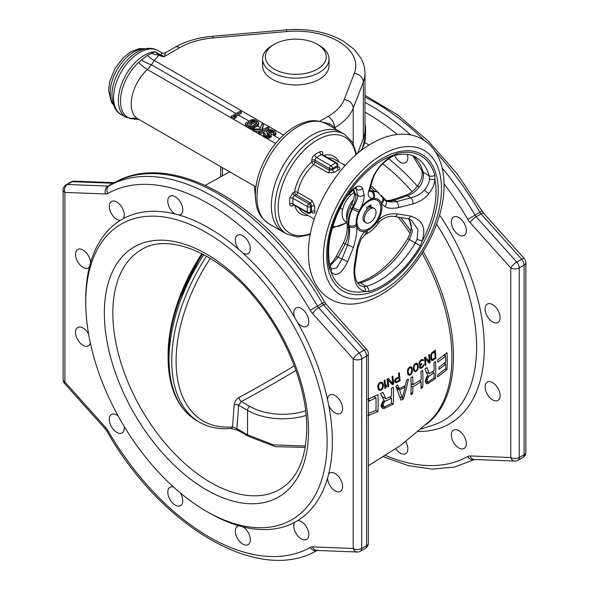 <?xml version="1.0" encoding="UTF-8"?>
<svg xmlns="http://www.w3.org/2000/svg" width="589" height="589" viewBox="0 0 589 589"><rect width="100%" height="100%" fill="white"/><g stroke="black" fill="none" stroke-linecap="round" stroke-linejoin="round"><path stroke-width="0.88" d="M85.758 302.275A170.663 98.532 60 0 0 206.437 511.296A170.663 98.532 60 0 0 327.116 441.625A170.663 98.532 -120 0 0 206.437 232.603A170.663 98.532 -120 0 0 85.758 302.275L85.758 299.264A174.359 100.667 -120 0 1 89.425 266.913A174.359 100.667 60 0 1 90.529 262.804A10.609 6.126 -120 0 0 85.81 252.261A10.609 6.126 -120 0 0 77.726 249.508A10.609 6.126 -120 0 0 76.533 250.619A10.609 6.126 -120 0 0 78.462 262.937A10.609 6.126 -120 0 0 88.335 267.885A10.609 6.126 -120 0 0 89.425 266.913M328.669 473.976A174.359 100.667 60 0 1 327.565 478.084A10.609 6.126 -120 0 0 332.284 488.627A10.609 6.126 -120 0 0 340.368 491.381A10.609 6.126 -120 0 0 341.561 490.276A10.609 6.126 -120 0 0 339.632 477.959A10.609 6.126 -120 0 0 329.759 473.004A10.609 6.126 -120 0 0 328.669 473.976A174.359 100.667 60 0 0 332.336 441.625A174.359 100.667 -120 0 0 328.669 405.041A10.609 6.126 -120 0 0 340.368 413.397A10.609 6.126 -120 0 0 342.57 408.538A10.609 6.126 -120 0 0 337.939 397.862A10.609 6.126 -120 0 0 329.759 395.02A10.609 6.126 -120 0 0 327.565 399.659A174.359 100.667 -120 0 0 297.717 322.72A10.609 6.126 -120 0 0 306.604 326.372A10.609 6.126 -120 0 0 307.797 316.602A10.609 6.126 -120 0 0 295.995 307.995A10.609 6.126 -120 0 0 294.706 317.515A174.359 100.667 -120 0 0 243.007 253.196A10.609 6.126 -120 0 0 248.116 253.616A10.609 6.126 -120 0 0 246.563 239.09A10.609 6.126 -120 0 0 237.507 235.239A10.609 6.126 -120 0 0 238.898 249.552A174.359 100.667 60 0 1 243.007 253.196M238.898 249.552A174.359 100.667 -120 0 0 179.196 215.088A10.609 6.126 -120 0 0 180.587 214.624A10.609 6.126 -120 0 0 182.207 206.121A10.609 6.126 -120 0 0 175.279 196.778A10.609 6.126 -120 0 0 169.978 196.247A10.609 6.126 -120 0 0 168.314 204.626A10.609 6.126 -120 0 0 175.088 213.984A174.359 100.667 60 0 1 179.196 215.088M175.088 213.984A174.359 100.667 -120 0 0 123.388 218.6A10.609 6.126 -120 0 0 122.033 207.483A10.609 6.126 -120 0 0 113.044 200.996A10.609 6.126 -120 0 0 111.49 201.475A10.609 6.126 -120 0 0 110.784 212.379A10.609 6.126 -120 0 0 120.377 220.338A174.359 100.667 60 0 1 123.388 218.6M120.377 220.338A174.359 100.667 -120 0 0 90.529 262.804M327.565 399.659A174.359 100.667 60 0 1 328.669 405.041M294.706 317.515A174.359 100.667 60 0 1 297.717 322.72M88.63 334.154A10.609 6.126 -120 0 0 77.726 327.491A10.609 6.126 -120 0 0 75.525 332.351A10.609 6.126 -120 0 0 80.156 343.026A10.609 6.126 -120 0 0 88.335 345.868A10.609 6.126 -120 0 0 90.331 342.894M118.139 415.967A10.609 6.126 -120 0 0 111.49 414.516A10.609 6.126 -120 0 0 110.298 424.286A10.609 6.126 -120 0 0 122.1 432.893A10.609 6.126 -120 0 0 124.176 426.414M173.549 487.037A10.609 6.126 -120 0 0 169.978 487.28A10.609 6.126 -120 0 0 171.532 501.799A10.609 6.126 -120 0 0 180.587 505.649A10.609 6.126 -120 0 0 180.271 492.875M238.898 525.808A10.609 6.126 -120 0 0 237.507 526.264A10.609 6.126 -120 0 0 235.88 534.768A10.609 6.126 -120 0 0 242.815 544.118A10.609 6.126 -120 0 0 248.116 544.641A10.609 6.126 -120 0 0 249.78 536.262A10.609 6.126 -120 0 0 243.007 526.905A174.359 100.667 60 0 1 238.898 525.808A174.359 100.667 60 0 1 209.043 512.805L206.437 511.296M294.706 522.288A10.609 6.126 -120 0 0 296.061 533.413A10.609 6.126 -120 0 0 305.05 539.899A10.609 6.126 -120 0 0 306.604 539.414A10.609 6.126 -120 0 0 307.311 528.517A10.609 6.126 -120 0 0 297.717 520.551A174.359 100.667 60 0 1 294.706 522.288A174.359 100.667 60 0 1 243.007 526.905M327.565 478.084A174.359 100.667 60 0 1 297.717 520.551M312.604 313.569A5.993 1.671 -41.9 0 1 318.642 307.723L323.53 304.896A5.993 1.671 -41.9 0 1 326.203 304.299L324.554 302.01L322.345 303.261A5.993 3.46 -120 0 0 323.53 304.896L364.135 350.197L359.238 353.025L318.642 307.723A5.993 3.46 60 0 1 317.456 306.089L310.241 310.307A11.994 6.921 -120 0 0 312.604 313.569L353.209 358.878A5.993 1.671 -41.9 0 1 359.238 353.025A5.993 3.46 60 0 1 361.69 358.878A5.993 3.46 0 0 1 353.209 358.878L353.209 548.477A5.993 4.602 -87.8 0 0 357.214 552.018L316.617 550.443A5.993 4.602 -87.8 0 1 312.604 546.901L353.209 548.477A5.993 3.46 0 0 0 361.69 548.477L361.69 358.878L366.579 356.05L366.579 545.65L361.69 548.477A5.993 3.46 -120 0 1 360.446 551.223L365.342 548.396A5.993 3.46 -120 0 0 366.579 545.65A5.993 3.46 180 0 0 368.339 543.205L368.339 353.599A5.993 3.46 180 0 1 366.579 356.05A5.993 3.46 60 0 0 364.135 350.197A5.993 1.671 -41.9 0 1 366.807 349.601A5.993 5.993 0 0 1 368.339 353.599M447.25 361.278A157.204 90.765 60 0 1 447.007 369.612L437.664 376.931A159.56 92.12 60 0 0 437.774 374.832L445.593 368.751A157.653 91.023 60 0 0 445.718 364.135L438.96 369.413A159.339 91.994 60 0 0 438.967 367.794A159.339 91.994 60 0 0 438.967 367.256L445.726 361.977A157.653 91.023 60 0 0 445.593 356.131L437.774 362.206A159.56 92.12 60 0 0 437.664 359.982L447.007 352.664A157.204 90.765 60 0 1 447.25 361.278M435.757 370.179A159.987 92.37 60 0 1 435.521 378.513L427.548 383.792L426.473 383.505L425.435 381.79A161.482 93.231 60 0 0 425.472 380.369L426.635 377.107L427.769 375.627L424.986 368.905L426.966 367.573L429.44 373.757L434.13 370.459A160.282 92.539 60 0 0 433.894 362.75L435.521 361.572A159.987 92.37 60 0 1 435.757 370.179M422.924 379.014A161.732 93.379 60 0 1 422.688 387.348L420.958 388.468A161.872 93.46 60 0 0 421.187 381.746L412.904 386.855A162.269 93.688 60 0 1 412.675 393.577L410.864 394.645A162.299 93.703 60 0 0 411.1 386.31A162.299 93.703 60 0 0 410.864 377.696L412.675 376.629A162.269 93.688 60 0 1 412.911 384.698L421.194 379.588A161.872 93.46 60 0 0 420.958 371.519L422.688 370.407A161.732 93.379 60 0 1 422.924 379.014M406.196 389.123L403.472 398.849L400.954 400.226L395.852 385.979L397.774 384.97L399.232 388.725L405.519 385.294L406.579 380.17L408.427 379.117L406.196 389.123M393.496 395.918A161.629 93.312 60 0 1 393.261 404.253L383.689 408.604L382.394 408.192L381.135 406.351A160.23 92.51 60 0 0 381.171 404.93L382.555 401.794L383.903 400.439L380.619 393.43L382.99 392.326L385.913 398.76L391.538 396.007A161.452 93.217 60 0 0 391.302 388.298L393.261 387.312A161.629 93.312 60 0 1 393.496 395.918M367.786 399.438L377.888 394.674A159.781 92.245 60 0 1 378.123 403.281A159.781 92.245 60 0 1 377.888 411.623L367.786 415.665M368.243 413.412L375.929 410.445A159.45 92.061 60 0 0 375.929 397.825L368.243 401.514M385.243 401.242L384.234 402.073L383.189 404.341A160.51 92.672 60 0 1 383.159 405.401L384.109 406.697L385.103 406.565L391.39 403.494A161.452 93.217 60 0 0 391.538 398.164L385.243 401.242L383.888 400.454M399.585 390.021L405.239 386.929L402.287 398.142L399.585 390.021L396.839 388.438M428.88 376.297L427.165 379.588A161.29 93.121 60 0 1 427.135 380.656L427.378 381.525L428.74 381.628L433.983 377.947A160.282 92.539 60 0 0 434.122 372.616L428.88 376.297L427.747 375.642M432.135 359.349L431.671 358.429A160.583 92.716 60 0 0 431.428 355.889L431.995 353.834L434.638 351.743A159.994 92.377 60 0 1 435.197 357.678L432.525 359.423L430.912 358.642M414.987 370.798L414.155 369.178A162.218 93.658 60 0 0 414.045 367.992L414.494 365.541L415.495 364.385L416.607 364.245L417.468 365.887A162.063 93.57 60 0 1 417.579 367.072L417.1 369.502L416.084 370.65L414.987 370.798L413.566 369.973M409.09 374.295L408.243 372.668A162.314 93.71 60 0 0 408.133 371.482L408.604 369.045L409.627 367.897L410.761 367.779L411.645 369.428A162.284 93.695 60 0 1 411.755 370.614L411.255 373.036L410.216 374.17L409.09 374.295L407.64 373.455M396.257 379.242L395.484 380.7A161.828 93.43 60 0 1 395.528 381.201L396.463 381.768L399.165 380.339A162.049 93.563 60 0 0 398.952 377.814L396.257 379.242L395.521 378.815M379.655 389.469L378.72 387.79A159.972 92.363 60 0 0 378.609 386.605L379.154 384.212L380.31 383.137L381.569 383.093L382.533 384.786A160.525 92.679 60 0 1 382.644 385.979L382.07 388.35L380.899 389.417L379.655 389.469L378.042 388.541M433.099 360.254L431.428 360.203L430.934 358.951A160.701 92.782 60 0 0 430.699 356.404L431.759 352.892L435.234 350.183A159.862 92.296 60 0 1 435.993 358.156L433.099 360.254L430.957 359.01M429.352 361.83A160.952 92.922 60 0 0 428.674 354.873L429.418 354.357A160.841 92.863 60 0 1 430.169 362.323L429.057 363.096L425.317 358.451A161.386 93.18 60 0 1 425.935 365.217L425.177 365.717A161.474 93.224 60 0 0 424.426 357.751L425.56 356.993L429.352 361.83L426.944 360.439M419.28 362.021L421.628 359.592L423.439 359.879L422.99 360.726L422.261 360.291L420.833 361.028L419.655 362.883A161.916 93.482 60 0 1 419.721 363.56L420.472 364.171L421.776 363.516A161.761 93.393 60 0 1 421.834 364.193L420.583 365.357L420.156 366.697A161.909 93.474 60 0 1 420.178 367.035L420.892 367.462L422.063 366.888L423.896 364.628L423.366 366.387L421.996 367.808L420.288 368.375L419.53 367.448A161.953 93.504 60 0 0 419.508 367.109L420.259 364.841L419.582 364.915L419.074 363.973A161.96 93.511 60 0 0 419.007 363.288L419.28 362.021M418.249 366.837L417.895 369.178L416.143 371.49L414.207 371.445L413.507 369.745A162.24 93.673 60 0 0 413.36 368.221L413.684 365.857L415.4 363.523L417.373 363.59L418.102 365.305A162.027 93.548 60 0 1 418.249 366.837L417.52 366.41M412.44 370.385L412.072 372.727L410.275 375.009L408.287 374.935L407.573 373.227A162.306 93.71 60 0 0 407.433 371.703L407.765 369.34L409.532 367.043L411.549 367.131L412.3 368.861A162.269 93.688 60 0 1 412.44 370.385L411.696 369.951M395.941 382.732L400.071 380.722A162.093 93.585 60 0 0 399.32 372.763L398.473 373.212A162.049 93.563 60 0 1 398.856 376.798L395.602 378.69L394.608 380.973A161.761 93.393 60 0 1 394.667 381.65L395.941 382.732L394.917 382.143M392.716 383.52A161.6 93.298 60 0 0 392.038 376.562L392.907 376.121A161.673 93.342 60 0 1 393.658 384.087L392.355 384.742L388.092 379.795A161.209 93.077 60 0 1 388.711 386.561L387.827 386.995A161.114 93.018 60 0 0 387.069 379.029L388.394 378.381L392.716 383.52L389.94 381.915M384.109 380.457L385 380.03A160.878 92.885 60 0 1 385.655 386.656L386.443 385.051A160.981 92.944 60 0 1 386.553 386.391L385.751 387.996L384.86 388.423A160.775 92.819 60 0 0 384.109 380.457M383.41 385.795L382.983 388.099L380.965 390.249L378.756 390.051L377.976 388.306A159.862 92.296 60 0 0 377.829 386.782L378.226 384.455L380.207 382.283L382.452 382.504L383.262 384.271A160.62 92.738 60 0 1 383.41 385.795L382.585 385.316M254.411 186.102L255.626 200.289M375.929 397.825L373.691 396.537M369.642 400.549L368.339 399.798M445.218 363.847L445.218 362.39M445.218 355.911L445.218 354.122M381.157 405.563L381.657 405.276M382.585 397.531L383.181 397.185M374.273 396.868L374.273 396.279M445.593 356.131L443.915 355.167M447.007 369.612L445.556 368.78M445.718 364.135L444.158 363.236M429.44 373.757L426.281 371.924M435.521 378.513L433.997 377.637M428.932 383.189L425.449 381.179M427.548 383.792L425.795 382.784M434.122 372.616L432.451 371.652M428.041 377.232L426.996 376.629M427.467 378.329L426.384 377.704M427.165 379.588L425.884 378.852M427.135 380.656L425.619 379.78M427.378 381.525L427.916 381.849M422.688 387.348L421.061 386.413M421.187 381.746L419.405 380.722M412.904 386.855L411.1 385.81M412.675 393.577L410.967 392.591M412.911 384.698L411.078 383.638M403.472 398.849L399.865 396.772M399.232 388.725L396.279 387.017M402.287 398.142L399.85 396.736M405.239 386.929L403.936 386.178M385.913 398.76L382.143 396.581M393.261 404.253L391.405 403.185M385.346 408.155L381.149 405.733M383.689 408.604L381.569 407.382M391.538 398.164L389.52 397.001M384.234 402.073L382.99 401.359M383.549 403.112L382.246 402.361M383.189 404.341L381.657 403.458M383.159 405.401L381.341 404.349M383.461 406.307L381.164 404.982M384.109 406.697L381.164 404.996M369.531 415.274L368.339 414.582M377.888 411.623L375.885 410.467M435.993 358.156L435.183 357.685M432.481 360.52L431.163 359.754M434.638 351.743L433.784 351.25M432.466 353.312L431.752 352.899M431.995 353.834L431.376 353.474M431.671 354.431L431.104 354.107M431.479 355.115L430.868 354.769M431.428 355.889L430.728 355.484M431.671 358.429L430.846 357.957M431.847 359.018L430.898 358.465M430.169 362.323L426.973 360.483M425.317 358.451L424.448 357.95M425.935 365.217L425.103 364.738M423.439 359.879L422.681 359.437M423.624 360.306L422.122 359.445M422.534 360.291L421.481 359.688M422.261 360.291L421.356 359.769M421.599 360.534L420.848 360.1M420.833 361.028L420.2 360.667M420.207 361.617L419.707 361.322M419.964 361.948L419.486 361.675M419.743 362.456L419.243 362.161M419.655 362.883L419.118 362.574M419.721 363.56L419.022 363.155M420.053 364.076L419.029 363.487M421.834 364.193L421.245 363.847M421.319 364.525L420.612 364.112M420.583 365.357L420.119 365.092M420.355 365.857L419.854 365.57M420.156 366.697L419.574 366.365M420.178 367.035L419.545 366.667M420.48 367.374L419.53 366.829M423.822 365.386L423.255 365.055M423.366 366.387L422.828 366.078M422.88 367.057L422.261 366.697M421.996 367.808L421.201 367.345M421.739 367.97L420.841 367.448M420.826 368.383L419.604 367.676M420.259 364.841L419.154 364.201M418.102 365.305L416.968 364.657M418.19 367.757L417.572 367.396M418.102 368.346L417.542 368.022M417.895 369.178L417.314 368.847M417.542 369.929L417.019 369.627M416.924 370.834L416.29 370.474M416.143 371.49L413.581 370.01M415.341 371.806L413.92 370.989M417.373 363.59L416.894 363.317M417.704 364.112L416.173 363.222M417.888 364.539L415.841 363.354M416.607 364.245L415.378 363.546M416.173 364.149L415.274 363.634M415.495 364.385L414.84 364.002M414.855 364.959L414.317 364.65M414.494 365.541L413.964 365.232M414.074 366.888L413.522 366.572M414.045 367.992L413.397 367.617M414.155 369.178L413.412 368.751M414.376 370.106L413.493 369.597M412.3 368.861L411.137 368.191M412.381 371.306L411.74 370.937M412.285 371.895L411.718 371.563M412.072 372.727L411.475 372.381M411.711 373.463L411.174 373.154M411.07 374.361L410.423 373.993M410.275 375.009L407.647 373.485M409.451 375.311L408 374.471M411.549 367.131L411.063 366.851M411.888 367.654L410.327 366.756M412.079 368.088L409.981 366.881M410.761 367.779L409.51 367.057M410.319 367.676L409.399 367.146M409.627 367.897L408.957 367.514M408.972 368.464L408.42 368.147M408.604 369.045L408.052 368.729M408.162 370.378L407.595 370.054M408.133 371.482L407.47 371.099M408.243 372.668L407.485 372.226M408.464 373.603L407.566 373.08M400.071 380.722L399.151 380.192M396.669 382.526L394.645 381.355M398.952 377.814L397.987 377.262M395.837 379.633L395.219 379.272M395.587 380.119L394.969 379.765M395.484 380.7L394.755 380.28M395.528 381.201L394.659 380.7M393.658 384.087L389.977 381.959M388.092 379.795L387.098 379.22M388.711 386.561L387.753 386.009M385.655 386.656L384.676 386.089M386.553 386.391L385.957 386.045M385.751 387.996L384.786 387.437M383.262 384.271L381.981 383.527M383.336 386.708L382.629 386.303M383.225 387.282L382.592 386.921M382.983 388.099L382.32 387.717M382.57 388.814L381.974 388.468M381.856 389.668L381.135 389.248M380.965 390.249L378.05 388.571M380.045 390.5L378.433 389.572M382.452 382.504L381.915 382.195M382.828 383.049L381.09 382.047M383.027 383.483L380.708 382.151M381.569 383.093L380.185 382.298M381.083 382.96L380.067 382.379M380.31 383.137L379.566 382.71M379.566 383.66L378.963 383.314M379.154 384.212L378.55 383.866M378.653 385.515L378.028 385.147M378.609 386.605L377.873 386.178M378.72 387.79L377.88 387.304M378.963 388.733L377.961 388.158M362.161 141.522A71.033 41.009 0 0 0 365.533 129.035A71.033 41.009 0 0 0 364.996 123.984M500.098 317.589A10.609 6.126 -120 0 0 495.467 306.913A10.609 6.126 -120 0 0 487.294 304.071A10.609 6.126 -120 0 0 485.1 308.93A10.609 6.126 -120 0 0 489.731 319.606A10.609 6.126 -120 0 0 497.904 322.448A10.609 6.126 -120 0 0 500.098 317.589M499.097 399.32A10.609 6.126 -120 0 0 497.168 387.002A10.609 6.126 -120 0 0 487.294 382.055A10.609 6.126 -120 0 0 486.102 383.159A10.609 6.126 -120 0 0 488.031 395.477A10.609 6.126 -120 0 0 497.904 400.424A10.609 6.126 -120 0 0 499.097 399.32M462.586 448.943A10.609 6.126 -120 0 0 464.139 448.465A10.609 6.126 -120 0 0 464.787 437.443A10.609 6.126 -120 0 0 455.083 429.609A10.609 6.126 -120 0 0 453.53 430.088A10.609 6.126 -120 0 0 452.882 441.117A10.609 6.126 -120 0 0 462.586 448.943M395.852 448.84A10.609 6.126 -120 0 0 400.351 453.162A10.609 6.126 -120 0 0 405.652 453.692A10.609 6.126 -120 0 0 405.755 441.617M394.497 155.518A10.609 6.126 -120 0 0 396.596 158.809A10.609 6.126 -120 0 0 405.652 162.66A10.609 6.126 -120 0 0 407.345 154.406M465.332 225.653A10.609 6.126 -120 0 0 453.53 217.047A10.609 6.126 -120 0 0 452.337 226.809A10.609 6.126 -120 0 0 464.139 235.416A10.609 6.126 -120 0 0 465.332 225.653M514.749 461.069L474.152 459.494A5.993 4.602 -87.8 0 1 470.14 455.945L510.744 457.528A5.993 4.602 92.2 0 0 514.749 461.069A5.993 5.993 0 0 0 517.981 460.274A5.993 3.46 -120 0 0 519.226 457.528L519.226 267.921A5.993 3.46 -120 0 0 516.774 262.076A5.993 1.671 138.1 0 0 510.744 267.921A5.993 3.46 0 0 0 519.226 267.921L524.114 265.102A5.993 3.46 0 0 0 525.874 262.65L525.874 452.256A5.993 3.46 180 0 1 524.114 454.701L519.226 457.528A5.993 3.46 180 0 1 510.744 457.528L510.744 267.921L470.14 222.62A5.993 1.671 -41.9 0 1 476.177 216.767A5.993 3.46 60 0 1 474.992 215.132L467.776 219.351A203.875 117.712 -120 0 0 444.025 183.797M483.738 213.343L482.089 211.061L479.88 212.312A5.993 3.46 -120 0 0 481.066 213.947A5.993 1.671 -41.9 0 1 483.738 213.343L524.343 258.652A5.993 1.671 138.1 0 0 521.67 259.248A5.993 3.46 60 0 1 524.114 265.102L524.114 454.701A5.993 3.46 60 0 1 522.877 457.447L517.981 460.274M64.657 383.572A5.993 1.671 -41.9 0 1 64.886 382.018A5.993 3.46 180 0 1 63.126 379.566A5.993 5.993 0 0 0 64.657 383.572L105.262 428.873A5.993 1.671 138.1 0 1 105.483 427.319A11.994 6.921 -120 0 1 107.853 430.588A203.875 117.712 -120 0 0 310.241 547.431A5.993 4.896 60.7 0 0 316.904 550.45M105.483 193.995A11.994 6.921 -120 0 0 107.853 193.457A5.993 4.896 -119.3 0 1 109.12 185.807A5.993 3.46 60 0 1 107.934 186.072A5.993 4.602 92.2 0 0 105.483 193.995L64.886 192.412A5.993 4.602 -87.8 0 1 67.33 184.49L72.226 181.67A5.993 4.602 -87.8 0 1 74.251 181.147L74.251 181.147A5.993 5.993 0 0 0 71.019 181.949A5.993 3.46 60 0 1 72.226 181.67L112.823 183.245A5.993 3.46 -120 0 0 114.008 182.98A5.993 4.896 -119.3 0 1 114.052 182.958C171.981 148.141 270.395 206.334 324.554 302.01M114.45 182.737A5.993 4.602 92.2 0 0 112.823 183.245L107.934 186.072L67.33 184.49A5.993 3.46 -120 0 0 66.123 184.769A5.993 5.993 0 0 0 63.126 189.967A5.993 3.46 0 0 0 64.886 192.412L64.886 382.018L105.483 427.319M234.127 404.989A3.24 2.003 -176.3 0 1 238.611 405.232L241.394 401.536A3.24 1.804 61.7 0 1 239.186 397.347C236.358 399.099 234.672 401.646 234.127 404.989A1295.513 747.971 60 0 1 232.493 426.885A3.24 2.452 85 0 1 230.586 428.505C218.968 429.506 208.587 427.408 199.457 422.203L196.741 420.634A133.762 77.233 120 0 1 169.036 359.4A133.762 77.233 120 0 1 203.831 254.684M305.235 447.397L275.409 446.676L248.205 436.272L237.529 430.103A3.24 1.87 -60 0 1 236.859 428.623L232.493 426.885A130.846 75.547 120 0 1 176.096 361.094A130.846 75.547 120 0 1 210.317 258.38M239.186 397.347A1293.665 746.889 0 0 0 294.279 365.828M305.463 446.013L273.487 444.872L247.535 434.785L236.859 428.623A1298.752 749.841 60 0 0 238.611 405.232L247.535 410.378A49.815 28.758 0 0 0 306.155 415.436M201.85 253.653A128.984 74.472 120 0 0 168.093 354.946L168.093 358.075C168.358 388.063 177.907 408.913 196.741 420.634M151.491 53.172A18.45 14.813 -162.3 0 0 158.684 55.167L155.187 51.685L147.331 55.418L138.606 62.353A36.135 20.858 120 0 0 120.936 95.433A36.135 20.858 120 0 0 130.397 118.617L138.989 119.471M162.954 56.183A5.537 0.751 95.5 0 0 162.814 56.618L164.257 56.596L160.583 54.806L162.255 53.01L158.124 50.625A36.901 21.307 120 0 0 129.69 60.512A36.901 21.307 120 0 0 113.581 97.649A36.901 21.307 120 0 0 121.224 114.538L126.017 117.307L135.168 119.317M179.689 47.687L164.257 56.596L165.59 52.708L175.08 47.23A9.225 5.323 60 0 1 179.689 47.687A59.96 34.618 180 0 1 213.174 37.932L286.887 31.526A59.96 34.618 180 0 1 354.328 73.301L344.219 99.475A59.96 34.618 180 0 1 328.095 116.416L319.665 121.282M126.017 117.307A36.901 21.307 120 0 1 118.374 100.41A36.901 21.307 120 0 1 155.187 51.685L160.583 54.806A5.537 3.195 120 0 0 158.971 55.337L154.259 60.417L151.498 64.812L147.368 69.502L230.984 117.771M274.275 44.293L272.324 45.427A33.212 19.172 0 0 0 262.591 58.981L262.591 65.762A33.212 19.172 0 0 0 272.324 79.324A33.212 19.172 0 0 0 308.511 83.476A33.212 19.172 0 0 0 329.015 65.762L329.015 58.981A33.212 19.172 0 0 0 319.29 45.427L317.331 44.293A30.444 17.574 0 0 0 274.275 44.293A30.444 17.574 0 0 0 274.275 69.149A30.444 17.574 0 0 0 317.331 69.149A30.444 17.574 0 0 0 317.331 44.293L319.29 45.427M147.331 55.418A18.45 11.817 -126.1 0 0 154.259 60.417L283.515 135.043M141.397 59.783A18.45 8.644 -146.4 0 0 151.498 64.812L235.968 113.581M357.523 153.515L363.332 138.481A69.185 39.949 0 0 0 364.996 129.786L364.996 73.294A69.185 39.949 180 0 1 363.332 81.989A9.225 7.355 -158.9 0 0 354.328 73.301M335.487 129.057L334.604 127.217L329.575 123.756L321.911 122.041M328.898 125.251A5.537 1.664 129.9 0 1 329.575 123.756M328.095 116.416A9.225 5.323 -120 0 1 334.604 127.217A5.537 4.027 -28.8 0 0 333.926 128.152M363.332 138.481L363.332 81.989L353.223 108.162A69.185 39.949 180 0 1 334.891 127.555A5.537 4.204 -25.2 0 0 334.272 128.35M356.61 154.296L352.502 142.28L344.528 134.277A57.656 33.286 120 0 0 286.872 167.563A57.656 33.286 120 0 0 286.872 234.142L283.287 232.066A57.656 33.286 120 0 1 283.287 165.494A57.656 33.286 -60 0 1 340.943 132.201A57.656 33.286 -60 0 0 296.51 147.648A57.656 33.286 -60 0 0 271.345 205.671A57.656 33.286 120 0 0 283.287 232.066L268.93 223.783C256.841 215.154 256.222 206.651 255.376 196.063C255.28 188.73 256.568 181.051 259.226 173.033C263.29 161.069 269.482 150.342 277.817 140.852C283.5 134.469 289.582 129.484 296.053 125.906C305.536 121.452 313.157 117.793 326.593 123.918A57.656 33.286 120 0 0 282.16 139.365A57.656 33.286 120 0 0 256.995 197.389A57.656 33.286 120 0 0 268.93 223.783M262.591 58.981A33.212 19.172 0 0 0 272.324 72.543A33.212 19.172 0 0 0 308.511 76.695A33.212 19.172 0 0 0 329.015 58.981M266.861 131.119L267.215 132.672L269.49 134.432L269.283 135.433L268.12 135.882L266.397 135.566L263.938 133.026L263.342 134.248L264.277 135.684L267.332 136.781L268.871 136.766L271.205 135.426L270.844 133.872L268.569 132.105L268.591 131.001L269.173 130.662L271.095 130.648L273.576 131.855L274.143 132.407L273.738 133.519L274.879 134.182L275.866 132.731L274.739 131.185L270.925 129.654L268.231 129.889L266.861 131.119M269.129 135.522L267.215 134.182L266.846 132.01M263.342 134.248L263.519 136.53L265.227 137.745L267.332 138.282L268.871 138.275L271.205 136.928L271.22 134.535M268.834 132.363L272.052 132.481L273.738 133.519L273.738 135.028L274.879 135.684L275.866 134.24L275.866 132.731M265.079 134.704L265.079 133.681M264.873 134.461L264.881 134.02M269.49 135.198L269.49 134.432M269.114 135.499L269.114 133.99M267.973 134.837L267.973 133.335M267.215 134.182L267.215 132.672M275.468 135.124L275.468 133.622M274.879 135.684L274.879 134.182M273.576 133.364L273.576 131.855M272.052 132.481L272.052 130.979M271.095 132.157L271.095 130.648M270.137 132.054L270.137 130.544M269.173 132.172L269.173 130.662M268.591 132.127L268.591 131.001M271.205 136.928L271.205 135.426M270.616 137.487L270.616 135.978M269.836 137.936L269.836 136.427M268.871 138.275L268.871 136.766M267.332 138.282L267.332 136.781M266.184 138.069L266.184 136.567M265.227 137.745L265.227 136.236M264.277 137.193L264.277 135.684M263.519 136.53L263.519 135.028M258.571 132.392L258.571 133.894L259.712 134.557L268.842 129.285L268.842 127.776L267.7 127.121L264.594 128.917L261.899 128.932L263.519 124.706L261.995 123.823L259.977 128.939L252.858 129.094L254.382 129.978L263.04 129.808L258.571 132.392L259.712 133.048L268.842 127.776M262.48 128.925L263.519 124.706M252.858 129.094L252.858 130.603L254.382 131.48L260.338 131.369M259.712 134.557L259.712 133.048M254.382 131.48L254.382 129.978M245.451 124.146L245.827 126.318L248.293 127.968L250.59 128.616L253.285 128.38L253.285 126.871L257.364 124.743L258.542 123.403L258.188 121.849L254.573 119.758L251.878 119.56L247.998 121.577L250.855 123.226L252.018 122.549L250.31 121.562L252.637 120.443L256.259 121.864L256.811 123.521L253.307 125.766L250.413 126.112L247.748 124.802L246.997 123.69L247.395 123.248L246.254 122.586L245.473 123.256L245.827 124.809L248.293 126.458L250.59 127.114L253.285 126.871M252.129 128.608L252.129 127.106M247.998 121.577L247.998 123.086L250.855 124.735L252.018 124.058L252.018 122.549M251.613 122.313L253.594 122.048L256.613 123.705M253.285 128.38L258.144 125.575L258.556 122.512M258.542 124.905L258.542 123.403M258.144 125.575L258.144 124.065M257.364 126.245L257.364 124.743M254.448 127.931L254.448 126.421M250.59 128.616L250.59 127.114M249.441 128.402L249.441 126.9M248.293 127.968L248.293 126.458M246.585 126.981L246.585 125.472M245.827 126.318L245.827 124.809M247.395 124.448L247.395 123.248M256.826 123.469L256.826 122.409M256.259 123.366L256.259 121.864M254.551 122.379L254.551 120.87M253.594 122.048L253.594 120.546M252.637 121.945L252.637 120.443M251.864 122.173L251.864 120.664M250.855 124.735L250.855 123.226M230.984 116.467L230.984 117.969L232.125 118.632L234.628 118.507L236.182 117.609L236.182 116.099L233.678 116.224L241.254 111.851L240.113 111.188L230.984 116.467L232.125 117.123L234.628 116.997L236.182 116.099M236.182 116.291L241.254 113.36L241.254 111.851M234.628 118.507L234.628 116.997M232.125 118.632L232.125 117.123M337.902 166.547L338.469 166.878C340.273 168.064 340.346 169.08 338.697 169.919A30.908 17.839 120 0 0 334.449 172.371L328.154 172.835L313.804 164.552A2.304 1.333 120 0 0 315.049 161.997A2.304 1.333 0 0 0 311.787 161.997A2.304 0.979 -130.6 0 0 313.804 164.552A30.908 17.839 -60 0 0 303.512 177.171A30.908 17.839 -60 0 0 297.725 192.389A2.304 0.979 10.6 0 0 294.515 191.918A2.304 1.333 -120 0 0 296.142 194.745A2.304 1.333 120 0 0 297.725 192.389L312.082 200.68L314.828 206.364A30.908 17.839 120 0 0 314.828 211.267C314.924 213.115 314.011 213.557 312.082 212.592L311.507 212.268M312.082 200.68A2.304 1.333 -60 0 1 310.491 203.028L311.574 206.172A2.304 1.193 -175.4 0 1 314.828 206.364M314.828 211.267A2.304 1.458 -5.1 0 0 311.574 211.444L311.434 212.305L312.074 212.15L311.647 211.959A2.304 1.333 -60 0 1 311.655 211.959M307.804 213.071L293.455 204.788A2.304 1.333 -60 0 1 292.983 203.904L307.333 212.187A36.901 21.307 -60 0 1 307.333 206.562A2.304 1.2 4.4 0 0 310.587 206.739L311.574 206.172A33.212 19.172 -60 0 0 311.574 211.444L310.587 212.018A2.304 1.45 -4.9 0 1 307.333 212.187A2.304 1.333 -60 0 0 307.804 213.071A2.304 2.304 0 0 0 310.108 213.071A2.304 1.333 -120 0 0 310.587 212.018A34.596 19.974 -60 0 1 310.587 206.739A2.304 1.333 -120 0 0 308.96 203.919L294.61 195.629A2.304 1.333 60 0 1 292.976 192.809L294.515 191.918A33.212 19.172 -60 0 1 311.787 161.997L311.787 160.23A4.609 2.665 -60 0 1 314.74 154.774A39.205 22.64 -60 0 1 319.915 151.785A2.304 1.45 -115.1 0 0 321.395 154.686A36.901 21.307 120 0 0 316.529 157.499A2.304 1.2 55.6 0 1 314.747 154.767M289.729 198.095A2.304 1.2 -175.6 0 1 292.983 198.279L307.333 206.562A2.304 1.333 -60 0 1 308.96 203.919L310.491 203.028L296.142 194.745L294.61 195.629A2.304 1.333 -60 0 0 292.983 198.279A36.901 21.307 120 0 0 292.983 203.904A2.304 1.45 -4.9 0 0 289.729 204.074A39.205 22.64 -60 0 1 289.729 198.095L292.976 192.809M334.449 172.371A2.304 1.193 55.4 0 1 332.66 169.647L332.66 168.513A2.304 1.2 55.6 0 0 330.878 165.781A2.304 1.333 -60 0 0 329.398 168.513A2.304 1.333 0 0 0 332.66 168.513A34.596 19.974 -60 0 1 337.225 165.877A2.304 1.333 0 0 0 337.902 164.935A2.304 2.304 0 0 0 336.746 162.939L322.397 154.649A2.304 1.333 -60 0 0 321.395 154.686L335.745 162.969A2.304 1.333 -60 0 1 336.746 162.939M337.711 166.827A2.304 1.333 -60 0 1 337.703 166.82L338.086 167.092L337.902 166.466L337.225 167.011A33.212 19.172 -60 0 0 332.66 169.647L329.398 170.287A2.304 1.333 -60 0 1 328.154 172.835M311.787 160.23A2.304 1.333 180 0 1 315.049 160.23L315.049 161.997L329.398 170.287L329.398 168.513L315.049 160.23A2.304 1.333 -60 0 1 316.529 157.499L330.878 165.781A36.901 21.307 -60 0 1 335.745 162.969A2.304 1.45 64.9 0 1 337.225 165.877L337.225 167.011A2.304 1.458 -114.9 0 0 338.697 169.919M366.019 222.841A8.305 4.793 120 0 1 366.019 213.255A8.305 4.793 -60 0 1 374.317 208.462A8.305 4.793 -60 0 1 374.317 218.048A8.305 4.793 120 0 1 366.019 222.841L364.716 222.09A8.305 4.793 120 0 1 366.91 209.64L366.91 207.144L370.82 204.884L370.82 207.38A8.305 4.793 120 0 1 373.014 207.711L374.317 208.462M366.91 209.007L370.002 207.372L370.002 205.355A2.768 1.598 0 0 1 367.337 206.894M376.783 222.193L377.991 220.485C382.644 215.397 389.093 213.196 397.332 213.866L410.526 216.06C427.143 221.766 424.205 232.64 422.21 241.026L420.355 245.827A77.13 44.536 -60 0 1 368.905 291.452L365.445 291.364C356.676 289.611 352.973 281.122 354.32 265.897L356.743 249.861C359.076 239.311 362.125 233.097 365.872 231.227L367.315 230.586A18.09 10.447 120 0 0 376.783 222.193A4.609 0.493 34.3 0 1 378.013 223.496L379.051 222.141C383.932 217.488 389.042 215.603 394.387 216.487L407.559 218.725A4.609 2.614 99.7 0 1 407.551 218.718M356.308 224.232L356.529 225.83C357.435 230.8 356.338 238.133 353.238 247.836L347.517 261.972C341.208 274.334 335.671 277.485 330.908 271.419L329.442 268.665A77.13 44.536 -60 0 1 327.771 254.153A77.13 44.536 -60 0 1 343.225 201.298L346.118 197.087C351.044 190.534 358.392 182.126 362.574 188.377L364.112 194.687C364.341 199.126 362.898 204.221 359.776 209.971L358.848 211.834A18.09 10.447 120 0 0 356.198 222.362A18.09 10.447 120 0 0 356.308 224.232A4.609 2.989 173 0 1 349.049 225.44L349.203 226.868C350.102 231.065 349.572 237.124 347.606 245.053L341.87 259.167L336.849 267.826L331.533 269.055L330.09 266.243A4.609 3.24 -14.1 0 1 329.442 268.665M329.715 264.645L332.432 262.142L335.899 257.047L343.026 243.728A4.609 1.303 28.2 0 1 345.345 243.743C347.635 238.987 348.74 233.789 348.651 228.149L348.401 225.064L349.049 225.44A23.987 13.849 -60 0 1 352.406 209.007L351.766 208.631L353.312 205.384C355.447 200.915 356.176 197.16 355.498 194.12L353.547 189.452M357.751 283.257L360.483 282.926A4.609 3.24 74.1 0 0 358.421 282.602L357.457 282.808M384.978 206.636L381.407 203.772L380.811 202.506A18.09 10.447 120 0 0 373.882 198.5L372.542 198.655C368.449 197.595 367.234 194.856 368.905 190.438L371.873 180.138C375.826 169.455 382.968 161.158 393.297 155.246L397.133 153.493A77.13 44.536 -60 0 1 434.8 175.242L434.851 179.24C434.734 183.945 432.731 188.723 428.836 193.59C425.148 198.287 419.876 201.718 413.014 203.89L398.62 207.593C392.068 208.727 387.518 208.41 384.978 206.636A4.609 3.078 -61 0 0 385.14 200.26L377.851 192.397A23.987 13.849 120 0 0 372.344 191.329L369.642 191.219M410.526 216.06A4.609 2.614 99.7 0 1 407.559 218.725L411.358 220.065L417.94 229.57L417.086 239.149L415.333 242.874A73.434 42.401 -60 0 1 366.351 286.306L363.546 286.629L360.137 285.569C355.572 281.881 353.915 275.372 355.167 266.044L357.913 248.05L361.315 238.714L365.872 234.127A4.609 2.989 67 0 1 365.865 234.127C370.525 232.044 374.575 228.503 378.013 223.496M354.32 265.897L355.167 266.044M356.743 249.861L357.567 250.001M397.332 213.866A4.609 2.621 99.6 0 1 394.387 216.487M420.355 245.827L409.465 239.487L412.418 231.33L409.06 219.071M364.112 194.687A4.609 4.226 165.9 0 1 357.766 195.423C357.494 198.618 355.97 202.616 353.179 207.416L352.406 209.007A4.609 0.493 -154.3 0 0 358.848 211.834M362.574 188.377A4.609 4.233 166 0 1 356.198 189.15L357.766 195.423L355.498 194.12A4.609 4.027 -22.7 0 1 354.136 192.485L353.032 189.842M330.024 265.992L338.219 257.054L345.345 243.743L347.606 245.053A4.609 1.583 -157.8 0 1 353.238 247.836M335.899 257.047A4.609 1.303 28.1 0 1 338.219 257.054L341.87 259.167A4.609 1.583 -157.9 0 1 347.517 261.972M355.852 188.149L356.198 189.15L355.064 188.495M434.8 175.242A4.609 3.284 164.1 0 1 429.086 175.669L429.462 178.681C429.337 182.435 427.629 186.212 424.345 190.011C421.253 193.685 416.813 196.292 411.034 197.83L396.633 201.578C391.111 202.299 387.282 201.858 385.14 200.26M413.014 203.89A4.609 1.833 -104.6 0 0 411.034 197.83L407.382 195.725C412.352 193.965 416.29 191.064 419.199 187.037C422.07 184.018 423.484 179.417 423.439 173.218L423.219 172.282A73.434 42.401 120 0 0 412.874 155.798M398.62 207.593A4.609 1.841 -104.6 0 0 396.633 201.578L394.372 200.267L407.382 195.725A4.609 2.223 70.8 0 0 405.718 195.217L405.718 195.217C410.327 193.531 414.354 190.321 417.8 185.594A4.609 0.456 35.2 0 0 419.199 187.037M368.905 190.438A4.609 3.453 16.2 0 0 370.061 188.892L373.065 178.57C375.848 170.118 382.283 162.726 392.377 156.38L395.234 155.305C403.443 153.346 410.312 153.987 415.834 157.219A73.434 42.401 -60 0 1 429.086 175.669L423.219 172.282A4.609 3.284 -15.9 0 1 421.923 170.714L412.764 155.761M371.873 180.138A4.609 3.453 16.2 0 0 373.065 178.57M384.227 199.73C386.715 201.232 390.095 201.416 394.372 200.267A4.609 2.231 70.7 0 0 392.701 199.759L405.718 195.217M369.59 190.946L371.703 190.954A23.987 13.849 -60 0 1 377.21 192.021L377.851 192.397M346.98 222.502L345.75 221.795A17.53 10.116 120 0 1 342.121 213.77A17.53 10.116 -60 0 1 354.151 192.522M370.002 206.908L370.82 207.38M104.349 313.009A144.371 83.358 60 0 1 206.437 254.073A144.371 83.358 60 0 1 308.526 430.89A144.371 83.358 60 0 1 206.437 489.834A144.371 83.358 60 0 1 104.349 313.009M312.604 546.901A11.994 6.921 -120 0 0 310.241 547.431M310.241 310.307A203.875 117.712 -120 0 0 107.853 193.457M322.345 303.261L317.456 306.089A209.875 121.172 60 0 0 109.12 185.807L114.008 182.98A209.875 121.172 -120 0 1 322.345 303.261M368.339 465.759L400.675 445.402L429.896 420.899A155.687 89.881 -120 0 0 451.918 357.339A155.687 89.881 -120 0 0 422.166 253.255M410.084 233.458A155.687 89.881 -120 0 0 398.193 217.127M373.993 190.777A155.687 89.881 -120 0 0 370.444 187.56M365.533 129.035L365.533 136.192A71.033 41.009 180 0 1 360.851 150.828M426.061 424.522A155.658 89.867 -120 0 0 453.464 356.426A155.658 89.867 -120 0 0 423.255 251.518M410.724 231.205A155.658 89.867 -120 0 0 400.8 217.569M386.112 200.407A155.658 89.867 -120 0 0 381.157 195.298M378.933 193.111A155.658 89.867 -120 0 0 370.974 185.756M421.15 428.961L432.724 425.265A160.569 92.701 -120 0 0 476.611 347.068A160.569 92.701 -120 0 0 436.596 224.056M412.131 191.602A160.569 92.701 -120 0 0 382.651 163.676M418.293 431.457A166.473 96.11 -120 0 0 484.298 347.451A166.473 96.11 -120 0 0 439.549 214.963M397.192 134.498A203.875 117.712 -120 0 0 364.996 112.124M467.776 219.351A11.994 6.921 -120 0 0 470.14 222.62M470.14 455.945A11.994 6.921 -120 0 0 467.776 456.482A5.993 4.896 60.7 0 0 474.439 459.501M385.766 455.555A203.875 117.712 -120 0 0 467.776 456.482M222.421 167.637L222.421 175.522M417.365 186.19A166.473 96.11 -120 0 0 388.541 158.632M369.104 145.056A166.473 96.11 -120 0 0 364.797 142.553M435.374 151.763A209.875 121.172 -120 0 1 479.88 212.312L474.992 215.132A209.875 121.172 60 0 0 442.133 167.939M424.662 140.705A209.875 121.172 -120 0 0 364.996 97.119M364.996 102.449A209.875 121.172 60 0 1 410.599 134.918M521.67 259.248L516.774 262.076L476.177 216.767L481.066 213.947L521.67 259.248M279.863 489.341A138.378 79.89 60 0 1 173.232 452.271A138.378 79.89 60 0 1 112.83 313.009A138.378 79.89 60 0 1 141.493 249.662C168.601 232.221 220.131 253.174 257.607 301.347C287.66 338.565 307.112 389.174 306.766 428.446C306.133 458.846 297.165 479.144 279.863 489.341M317.412 550.214C259.484 585.024 161.077 526.838 106.911 431.155L107.853 430.588M206.584 256.193A133.762 77.233 120 0 0 171.752 360.961A133.762 77.233 120 0 0 199.457 422.203M248.205 436.272A3.24 1.87 -60 0 1 247.535 434.785L247.535 410.378A3.24 1.87 120 0 1 249.824 406.41A46.575 26.888 0 0 0 305.654 410.805M295.936 370.356A1296.897 748.759 180 0 1 241.394 401.536L249.824 406.41M202.66 254.065A132.812 76.68 120 0 0 168.093 358.075M130.397 118.617A18.45 14.946 107.7 0 1 137.627 118.713L137.885 118.831A32.285 18.642 120 0 1 147.368 69.502A18.45 7.083 -132.9 0 1 138.606 62.353M145.343 48.858A33.212 19.172 120 0 0 110.224 92.694A33.212 19.172 120 0 0 113.309 104.349M158.971 55.337L162.814 56.618M238.412 114.995L248.904 121.054M252.018 122.851L255.184 124.677M257.577 126.061L260.456 127.725M266 130.927L266.854 131.413M270.469 133.504L279.679 138.82M232.434 118.617L245.915 126.399M249.302 128.35L252.858 130.405M254.713 131.472L258.571 133.703M259.882 134.461L263.614 136.611M266.066 138.032L275.556 143.51M353.223 143.576L353.223 108.162A9.225 7.355 -158.9 0 0 344.219 99.475M175.08 47.23C185.749 41.193 198.184 37.541 212.371 36.275L286.085 29.87A9.225 1.119 85 0 1 286.887 31.526M212.371 36.275A9.225 1.119 85 0 1 213.174 37.932M355.859 154.944A55.351 31.961 120 0 0 329.052 135.264A55.351 31.961 120 0 0 289.655 169.168A55.351 31.961 120 0 0 279.989 220.242A55.351 31.961 120 0 0 310.44 233.612M342.945 164.25A4.609 2.665 -60 0 1 344.698 165.266M323.663 155.378A33.212 19.172 -60 0 1 338.866 161.894M322.875 154.929L322.875 153.825C322.72 151.793 321.734 151.108 319.923 151.778M293.933 205.06L292.976 205.613A4.609 2.665 -60 0 1 289.729 204.074M307.959 215.419A33.212 19.172 -60 0 1 294.714 205.517M313.79 218.791L312.037 217.775M345.132 165.516L334.412 159.325A30.908 17.839 120 0 0 328.021 157.896M299.072 208.027A30.908 17.839 120 0 0 303.512 212.857L314.231 219.042M311.875 212.15A2.304 1.333 -60 0 1 312.082 212.592M292.976 205.613A2.304 1.333 60 0 1 293.263 204.707M338.476 166.878A2.304 1.333 -60 0 1 337.99 166.923M322.235 154.524A2.304 1.333 180 0 1 322.875 153.825M332.756 226.478A28.596 16.514 120 0 0 346.612 222.296M356.978 221.766A16.809 9.704 120 0 0 368.861 228.628A16.809 9.704 120 0 0 380.752 208.042A16.809 9.704 120 0 0 368.861 201.18A16.809 9.704 120 0 0 356.978 221.766M379.051 222.141A4.609 0.685 41 0 0 377.991 220.485A18.215 10.514 120 0 0 381.9 207.556A18.215 10.514 120 0 0 381.407 203.772A4.609 3.416 -34.8 0 0 383.041 198.478M349.203 226.868A4.609 2.547 175.2 0 0 356.529 225.83A18.215 10.514 120 0 0 365.872 231.227A4.609 2.916 57.9 0 1 364.974 234.591M351.766 208.631A23.987 13.849 120 0 0 348.401 225.064A4.609 2.989 -7 0 1 347.061 223.268L347.061 223.268C346.531 218.195 347.576 212.916 350.197 207.438A4.609 0.493 25.7 0 0 351.766 208.631M343.026 243.728C345.898 238.066 347.319 232.353 347.289 226.581L347.289 226.581A4.609 2.216 -0.1 0 0 348.651 228.149M353.407 199.649A17.53 10.116 120 0 0 346.604 216.362A17.53 10.116 120 0 0 346.936 219.483M408.825 219.005L409.753 220.279L411.225 225.366L411.056 229.46L409.996 233.73L407.765 238.53L409.465 239.487A73.434 42.401 -60 0 1 360.483 282.926L366.351 286.306A4.609 3.24 -105.9 0 1 368.905 291.452M323.398 256.819A83.491 48.202 120 0 0 382.43 290.9A83.491 48.202 120 0 0 441.47 188.649A83.491 48.202 -60 0 0 382.43 154.568A83.491 48.202 -60 0 0 323.398 256.819M326.659 254.934A78.874 45.537 120 0 0 382.43 287.137A78.874 45.537 120 0 0 438.209 190.534A78.874 45.537 -60 0 0 382.43 158.331A78.874 45.537 -60 0 0 326.659 254.934M417.086 239.149A4.609 0.685 -160 0 0 422.21 241.019A76.202 43.998 120 0 0 436.022 191.454A76.202 43.998 -60 0 0 434.851 179.24A4.609 2.908 -179.3 0 1 429.462 178.681M330.863 268.245A4.609 3.733 -29.7 0 1 330.908 271.419A76.202 43.998 120 0 0 365.445 291.364A4.609 3.446 -86.5 0 0 363.546 286.629M343.225 201.298L343.578 201.475L346.126 197.462A4.609 0.972 34.9 0 0 346.118 197.087A76.202 43.998 -60 0 1 393.297 155.246A4.609 2.621 64.6 0 1 392.377 156.38M371.254 191.388A4.609 3.784 -90 0 1 372.542 198.655A18.215 10.514 120 0 0 359.776 209.971A4.609 1.053 -154.5 0 1 353.179 207.416M367.315 230.586A4.609 2.989 67 0 1 365.872 234.127M428.836 193.59A4.609 0.677 -140.8 0 1 424.345 190.011M380.811 202.506A4.609 3.482 -24.3 0 0 382.725 197.911M373.882 198.5A4.609 3.482 -95.7 0 0 372.344 191.329L371.703 190.954A4.609 3.482 84.3 0 0 369.995 190.564L377.21 192.021M397.133 153.493A4.609 3.284 75.9 0 1 395.234 155.305M421.923 170.714L422.099 171.465A4.609 3.166 -10.5 0 0 423.439 173.218M350.197 207.438L351.994 203.544A4.609 1.472 22.4 0 0 353.312 205.384M326.203 304.299L366.807 349.601M229.666 171.819L205.34 185.344M365.533 136.192L362.007 149.945M474.513 459.501L454.465 467.077L432.171 469.102L408.354 465.634L383.66 456.873M220.661 166.621L220.661 176.464M522.877 457.447A5.993 5.993 0 0 0 525.874 452.256M482.089 211.061L457.071 173.77L428.336 141.102L397.185 114.56L364.996 95.374M525.874 262.65A5.993 5.993 0 0 0 524.343 258.652M365.342 548.396A5.993 5.993 0 0 0 368.339 543.205M357.214 552.018A5.993 5.993 0 0 0 360.446 551.223M106.911 431.155L105.262 428.873M63.126 189.967L63.126 379.566M74.251 181.147L114.487 182.715M66.123 184.769L71.019 181.949M237.529 430.103L230.586 428.505M168.093 354.946L170.339 330.326L176.965 304.41L201.813 253.631M121.224 114.538C115.827 112.079 112.742 105.696 111.962 95.389C111.483 71.026 138.665 39.529 158.124 50.625M113.552 105.041L111.387 102.081L108.597 90.434L109.826 81.127L115.083 68.353L123.425 57.523L130.832 51.803L139.225 48.615L146.065 48.725M162.255 53.01L162.255 53.01C162.402 53.422 163.514 53.319 165.59 52.708M255.935 186.985L137.885 118.831M286.085 29.87C307.811 28.22 326.843 31.946 343.196 41.046L354.158 49.366L360.858 58.046C363.575 62.846 364.959 67.926 364.996 73.294M344.528 134.277L326.593 123.918M286.872 234.142L297.791 237.036L310.248 234.591M310.108 213.071L311.434 212.305M337.902 166.466L337.902 164.935M332.299 228.017L347.002 222.723M350.948 194.966L348.953 193.818M342.643 209.353L340.162 207.917M347.289 226.581L347.061 223.268M407.765 238.53C393.253 262.053 376.805 276.742 358.421 282.602M444.032 185.071C444.724 225.197 414.008 277.5 378.852 295.906C360.343 305.713 344.079 306.744 330.054 299.021C324.591 295.811 320.121 291.422 316.646 285.842C311.139 276.764 308.4 265.897 308.437 253.241C307.76 213.336 338.123 161.357 373.065 142.715C383.52 136.862 393.813 134.02 403.944 134.196C410.533 134.38 416.6 136.03 422.136 139.137C427.886 142.442 432.547 147.044 436.118 152.941C441.426 161.938 444.069 172.643 444.032 185.071M343.578 201.475C330.466 225.801 325.967 247.395 330.09 266.243M369.678 191.683L370.061 188.892M417.8 185.594C421.187 180.86 422.622 176.155 422.099 171.465M384.175 199.7C384.831 200.79 387.672 200.805 392.701 199.759M351.994 203.544C354.122 198.36 354.836 194.672 354.136 192.485M346.126 197.462C352.818 189.864 356.205 186.72 356.279 188.038"/></g></svg>

